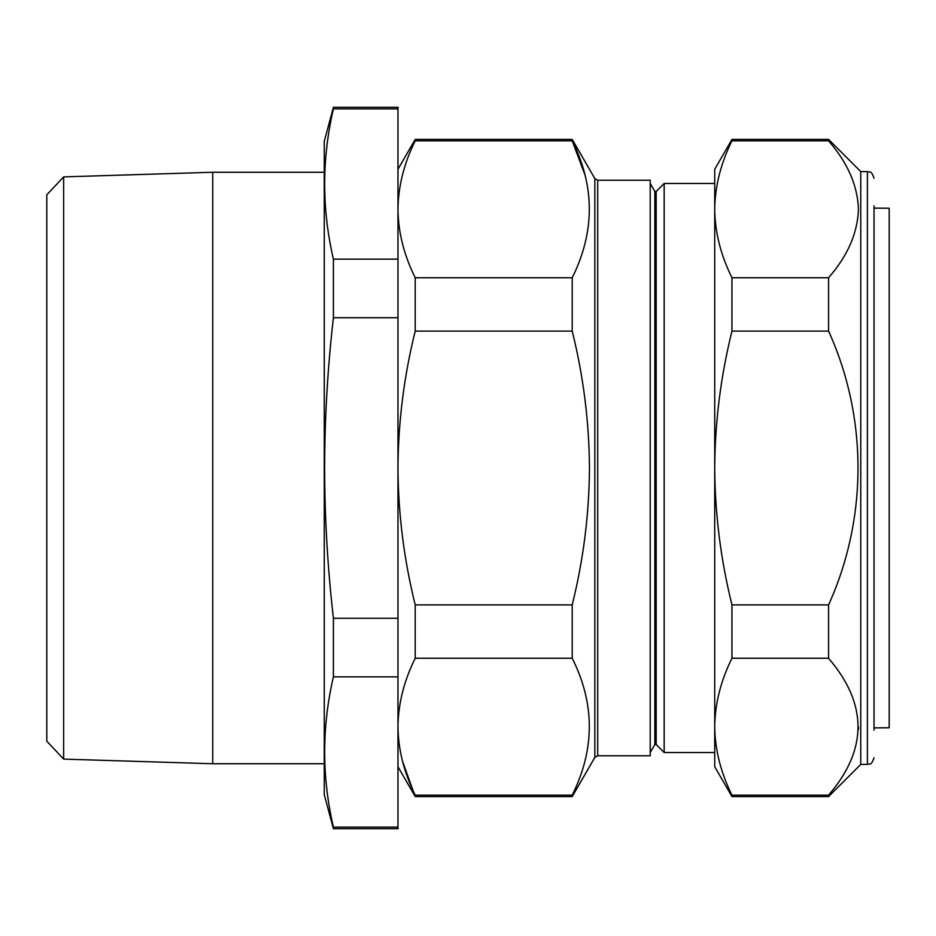 <?xml version="1.0" encoding="UTF-8"?>
<svg xmlns="http://www.w3.org/2000/svg" width="936" height="936" viewBox="0 0 936 936"><rect width="100%" height="100%" fill="white"/><g stroke="black" fill="none" stroke-linecap="round" stroke-linejoin="round"><path stroke-width="1.4" d="M333.403 107.277L324.277 141.336L324.277 794.664L333.403 828.723L397.964 828.723L397.964 107.277L333.403 107.277L333.403 108.868L397.964 108.868M333.403 828.723L333.403 827.131C321.773 777.044 321.773 726.956 333.403 676.857L333.403 618.275C327.659 568.129 324.733 518.041 324.616 468C324.733 417.772 327.67 367.684 333.403 317.725L397.964 317.725M333.403 108.868C321.773 158.956 321.773 209.044 333.403 259.143L333.403 317.725M63.648 759.108L46.8 741.172L46.8 194.828L63.648 176.892L63.648 759.108L212.753 763.741L212.753 172.259L324.277 172.259M874.037 727.892L889.2 727.763L889.2 208.237L874.037 208.108M874.037 205.791L874.037 730.209M874.037 178.238C870.878 169.159 869.368 172.879 867.403 171.604L867.403 764.396L860.757 764.396L860.757 171.604L828.571 139.405L828.571 140.856C847.688 162.77 857.645 185.585 858.441 209.301C857.598 233.122 847.642 255.937 828.571 277.746L731.964 277.746L731.964 331.11L828.571 331.11L828.571 277.746M656.171 191.459L654.837 191.459L654.837 744.541L656.171 744.541L656.171 191.459L664.162 183.468L664.162 752.532L714.718 752.532L714.718 726.699C715.022 749.806 720.767 772.621 731.964 795.144L828.571 795.144C867.812 749.642 867.812 704.001 828.571 658.254L828.571 604.89C867.672 518.755 867.941 417.725 828.571 331.11M597.706 755.773L650.216 755.773L650.216 180.227L597.706 180.227L597.706 755.773L594.828 757.435L594.828 178.565L572.212 139.405L572.212 140.856C595.004 186.229 595.004 231.859 572.212 277.746L572.212 331.11C583.397 376.061 589.154 421.691 589.458 468C589.189 514.028 583.444 559.658 572.212 604.89L415.21 604.89C403.989 559.646 398.245 514.016 397.964 468C398.28 421.691 404.024 376.061 415.21 331.11L415.21 277.746C404.001 255.165 398.245 232.35 397.964 209.301C398.268 186.194 404.013 163.379 415.21 140.856L415.21 139.405L572.212 139.405M584.895 174.693L572.212 140.856L415.21 140.856M664.162 183.468L714.718 183.468L714.718 209.301C714.999 232.315 720.743 255.13 731.964 277.746M572.212 277.746L415.21 277.746M572.212 331.11L415.21 331.11M572.212 604.89L572.212 658.254L415.21 658.254L415.21 604.89M572.212 658.254C595.004 703.638 595.004 749.268 572.212 795.144L415.21 795.144C404.001 772.574 398.245 749.759 397.964 726.699C398.268 703.591 404.013 680.776 415.21 658.254M572.212 795.144L572.212 796.594L415.21 796.594L402.48 761.085M731.964 795.144L731.964 796.594L828.571 796.594L828.571 795.144M731.964 331.11C720.755 376.26 714.999 421.89 714.718 468C715.022 514.215 720.767 559.845 731.964 604.89L731.964 658.254L828.571 658.254M731.964 658.254C720.755 680.835 714.999 703.65 714.718 726.699L714.718 766.724L731.964 796.594M731.964 604.89L828.571 604.89M731.964 140.856C720.778 163.332 715.034 186.147 714.718 209.301L714.718 169.276L731.964 139.405L731.964 140.856L828.571 140.856M858.441 726.792L858.37 729.846M714.718 209.301L714.718 726.699M333.403 259.143L397.964 259.143M333.403 827.131L397.964 827.131M333.403 676.857L397.964 676.857M333.403 618.275L397.964 618.275M63.648 176.892L212.753 172.259M867.403 171.604L860.757 171.604M654.837 191.459L650.216 183.468M594.828 757.435L572.212 796.594M397.964 766.724L415.21 796.594M397.964 169.276L415.21 139.405M597.706 180.227L594.828 178.565M654.837 744.541L650.216 752.532M656.171 744.541L664.162 752.532M731.964 139.405L828.571 139.405M860.757 764.396L828.571 796.594M867.403 764.396C869.333 763.132 870.854 766.865 874.037 757.762M324.277 763.741L212.753 763.741"/></g></svg>
